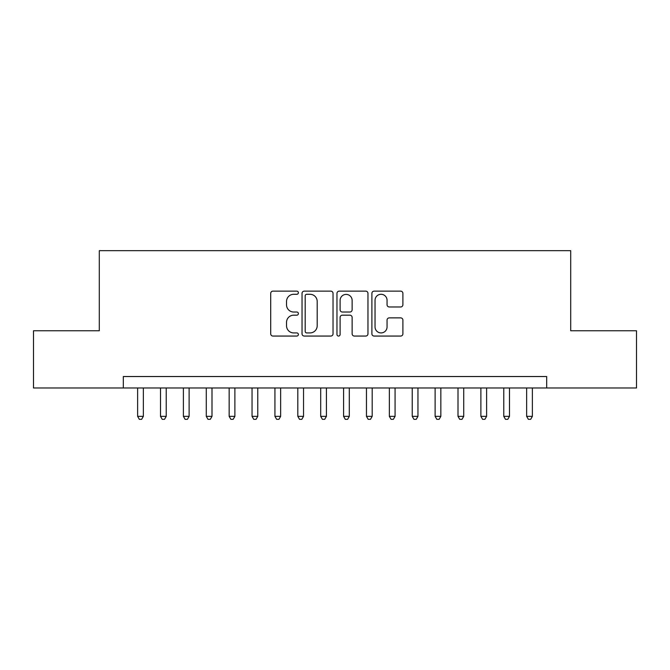 <?xml version="1.0" encoding="UTF-8"?>
<svg xmlns="http://www.w3.org/2000/svg" width="670" height="670" viewBox="0 0 670 670"><rect width="100%" height="100%" fill="white"/><g stroke="black" fill="none" stroke-linecap="round" stroke-linejoin="round"><path stroke-width="1" d="M298.385 292.715A1.575 1.575 0 0 0 296.81 291.14L272.95 291.14A2.245 2.245 0 0 0 270.705 293.385L270.705 333.819A2.245 2.245 0 0 0 272.95 336.064L296.81 336.064A1.575 1.575 0 0 0 298.385 334.489A1.575 1.575 0 0 0 296.81 332.923L293.728 332.923A7.186 7.186 0 0 1 286.534 325.729L286.534 322.362A7.186 7.186 0 0 1 293.728 315.176L296.81 315.176A1.575 1.575 0 0 0 298.385 313.602A1.575 1.575 0 0 0 296.81 312.027L293.728 312.027A7.186 7.186 0 0 1 286.534 304.842L286.534 301.475A7.186 7.186 0 0 1 293.728 294.289L296.81 294.289A1.575 1.575 0 0 0 298.385 292.715M400.643 306.977A2.245 2.245 0 0 0 402.896 304.733L402.896 293.385A2.245 2.245 0 0 0 400.643 291.14L374.145 291.14A2.245 2.245 0 0 0 371.892 293.385L371.892 333.819A2.245 2.245 0 0 0 374.145 336.064L400.643 336.064A2.245 2.245 0 0 0 402.896 333.819L402.896 320.118A2.245 2.245 0 0 0 400.643 317.873L389.303 317.873A2.245 2.245 0 0 0 387.059 320.118L387.059 326.91A6.005 6.005 0 0 1 381.046 332.923A6.005 6.005 0 0 1 375.041 326.91L375.041 300.294A6.005 6.005 0 0 1 381.046 294.289A6.005 6.005 0 0 1 387.059 300.294L387.059 304.733A2.245 2.245 0 0 0 389.303 306.977L400.643 306.977M123.322 387.98L33.5 387.98L33.5 330.762L99.294 330.762L99.294 250.672L570.706 250.672L570.706 330.762L636.5 330.762L636.5 387.98L546.678 387.98L546.678 376.532L123.322 376.532L123.322 387.98L546.678 387.98M333.032 293.385A2.245 2.245 0 0 0 330.787 291.14L304.281 291.14A2.245 2.245 0 0 0 302.036 293.385L302.036 333.819A2.245 2.245 0 0 0 304.281 336.064L330.787 336.064A2.245 2.245 0 0 0 333.032 333.819L333.032 293.385M339.213 291.14L365.72 291.14A2.245 2.245 0 0 1 367.964 293.385L367.964 333.819A2.245 2.245 0 0 1 365.72 336.064L354.371 336.064A2.245 2.245 0 0 1 352.127 333.819L352.127 317.421A2.245 2.245 0 0 0 349.882 315.176L342.353 315.176A2.245 2.245 0 0 0 340.109 317.421L340.109 334.489A1.575 1.575 0 0 1 338.534 336.064A1.575 1.575 0 0 1 336.968 334.489L336.968 293.385A2.245 2.245 0 0 1 339.213 291.14M306.751 294.289A1.575 1.575 0 0 0 305.185 295.855L305.185 331.349A1.575 1.575 0 0 0 306.751 332.923L310.009 332.923A7.186 7.186 0 0 0 317.195 325.729L317.195 301.475A7.186 7.186 0 0 0 310.009 294.289L306.751 294.289M352.127 300.403A6.005 6.005 0 0 0 346.122 294.398A6.005 6.005 0 0 0 340.109 300.403L340.109 309.783A2.245 2.245 0 0 0 342.353 312.027L349.882 312.027A2.245 2.245 0 0 0 352.127 309.783L352.127 300.403M137.626 387.98L137.626 416.355L143.346 416.355L143.346 387.98M143.346 416.355L141.63 419.328L139.343 419.328L137.626 416.355M160.507 387.98L160.507 416.355L166.227 416.355L166.227 387.98M166.227 416.355L164.51 419.328L162.224 419.328L160.507 416.355M183.396 387.98L183.396 416.355L189.116 416.355L189.116 387.98M189.116 416.355L187.399 419.328L185.104 419.328L183.396 416.355M206.276 387.98L206.276 416.355L211.996 416.355L211.996 387.98M211.996 416.355L210.28 419.328L207.993 419.328L206.276 416.355M229.157 387.98L229.157 416.355L234.885 416.355L234.885 387.98M234.885 416.355L233.168 419.328L230.874 419.328L229.157 416.355M252.046 387.98L252.046 416.355L257.766 416.355L257.766 387.98M257.766 416.355L256.049 419.328L253.763 419.328L252.046 416.355M274.926 387.98L274.926 416.355L280.646 416.355L280.646 387.98M280.646 416.355L278.938 419.328L276.643 419.328L274.926 416.355M297.815 387.98L297.815 416.355L303.535 416.355L303.535 387.98M303.535 416.355L301.818 419.328L299.532 419.328L297.815 416.355M320.696 387.98L320.696 416.355L326.416 416.355L326.416 387.98M326.416 416.355L324.699 419.328L322.412 419.328L320.696 416.355M343.584 387.98L343.584 416.355L349.305 416.355L349.305 387.98M349.305 416.355L347.588 419.328L345.301 419.328L343.584 416.355M366.465 387.98L366.465 416.355L372.185 416.355L372.185 387.98M372.185 416.355L370.468 419.328L368.182 419.328L366.465 416.355M389.354 387.98L389.354 416.355L395.074 416.355L395.074 387.98M395.074 416.355L393.357 419.328L391.062 419.328L389.354 416.355M412.234 387.98L412.234 416.355L417.954 416.355L417.954 387.98M417.954 416.355L416.238 419.328L413.951 419.328L412.234 416.355M435.115 387.98L435.115 416.355L440.843 416.355L440.843 387.98M440.843 416.355L439.126 419.328L436.832 419.328L435.115 416.355M458.004 387.98L458.004 416.355L463.724 416.355L463.724 387.98M463.724 416.355L462.007 419.328L459.72 419.328L458.004 416.355M480.884 387.98L480.884 416.355L486.604 416.355L486.604 387.98M486.604 416.355L484.896 419.328L482.601 419.328L480.884 416.355M503.773 387.98L503.773 416.355L509.493 416.355L509.493 387.98M509.493 416.355L507.776 419.328L505.49 419.328L503.773 416.355M526.654 387.98L526.654 416.355L532.374 416.355L532.374 387.98M532.374 416.355L530.657 419.328L528.37 419.328L526.654 416.355"/></g></svg>
